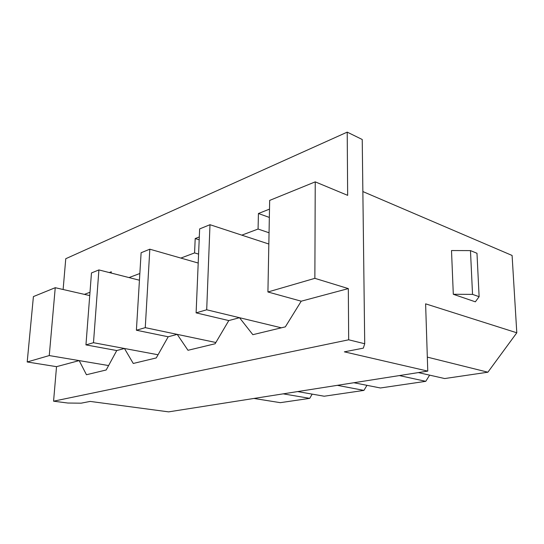 <?xml version="1.0" encoding="UTF-8"?>
<svg xmlns="http://www.w3.org/2000/svg" width="544" height="544" viewBox="0 0 544 544"><rect width="100%" height="100%" fill="white"/><g stroke="black" fill="none" stroke-linecap="round" stroke-linejoin="round"><path stroke-width="0.82" d="M425.775 381.324L399.344 375.578L425.775 381.324L380.406 387.981L425.775 381.324L429.624 375.136L425.775 381.324M353.824 382.738L380.406 387.981L353.824 382.738M363.929 390.395L337.321 385.336L363.929 390.395L324.217 396.222L363.929 390.395L366.962 385.329L363.929 390.395M297.643 391.578L324.217 396.222L297.643 391.578M309.726 398.351L283.193 393.849L309.726 398.351L280.303 402.669L309.726 398.351L312.174 394.114L309.726 398.351M253.905 398.453L280.303 402.669L253.905 398.453M362.868 191.563L512.094 255.462L516.8 332.792L487.886 372.205L444.686 378.549L487.886 372.205L427.319 357.122L487.886 372.205L516.8 332.792L512.094 255.462L362.868 191.563M111.282 271.789L109.31 272.571L111.282 271.789L111.194 273.047L111.282 271.789M91.474 272.952L85.952 344.896L93.486 342.706L98.906 269.926L91.474 272.952L98.906 269.926L129.016 277.576L139.849 273.503L129.016 277.576L139.441 280.221L98.906 269.926L93.486 342.706L85.952 344.896L116.749 350.547L124.454 348.486L93.486 342.706L124.454 348.486L116.749 350.547L106.196 369.981L86.462 374.734L79.179 360.604L49.259 355.565L55.243 287.701L33.408 296.589L27.2 361.978L33.408 296.589L55.243 287.701L84.381 294.365L89.991 292.25L84.381 294.365L89.733 295.589L55.243 287.701L49.259 355.565L27.2 361.978L49.259 355.565L79.179 360.604L56.528 366.663L27.2 361.978L56.528 366.663L79.179 360.604L86.462 374.734L106.196 369.981L116.749 350.547L85.952 344.896L91.474 272.952M141.114 252.742L136.394 330.228L145.262 327.651L149.824 249.193L141.114 252.742L149.824 249.193L180.866 258.074L194.575 252.919L195.201 238.558L199.186 239.788L195.201 238.558L199.308 236.926L195.201 238.558L194.575 252.919L198.58 254.102L194.575 252.919L180.866 258.074L198.206 263.038L149.824 249.193L145.262 327.651L136.394 330.228L168.198 336.784L177.215 334.37L145.262 327.651L177.215 334.37L168.198 336.784L156.257 357.932L133.266 363.467L124.454 348.486L133.266 363.467L156.257 357.932L168.198 336.784L136.394 330.228L141.114 252.742M199.641 228.915L196.112 312.868L206.7 309.788L209.991 224.706L199.641 228.915L209.991 224.706L241.815 235.151L258.074 229.038L258.427 213.513L269.341 217.416L258.427 213.513L269.498 209.127L258.427 213.513L258.074 229.038L269.049 232.778L258.074 229.038L241.815 235.151L268.838 244.025L209.991 224.706L206.7 309.788L196.112 312.868L228.793 320.572L239.503 317.703L206.7 309.788L239.503 317.703L228.793 320.572L215.125 343.76L187.993 350.288L177.215 334.37L187.993 350.288L215.125 343.76L228.793 320.572L196.112 312.868L199.641 228.915M53.57 401.186L67.878 403.036L81.117 403.179L90.175 401.418L168.62 411.869L427.768 371.11L344.359 351.839L363.338 348.14L364.718 343.747L348.677 339.796L53.57 401.186L56.528 366.663L53.57 401.186L348.677 339.796L364.718 343.747L362.229 139.495L347.215 132.131L347.657 195.35L315.241 181.859L314.867 278.338L348.316 288.592L348.677 339.796L348.316 288.592L314.867 278.338L315.241 181.859L269.668 200.41L267.92 291.985L314.867 278.338L267.92 291.985L301.22 301.192L348.316 288.592L301.22 301.192L285.342 326.856L252.844 334.682L239.503 317.703L252.844 334.682L285.342 326.856L301.22 301.192L267.92 291.985L269.668 200.41L315.241 181.859L347.657 195.35L347.215 132.131L362.229 139.495L364.718 343.747L363.338 348.14L344.359 351.839L427.768 371.11L168.62 411.869L90.175 401.418L81.117 403.179L67.878 403.036L53.57 401.186M425.612 303.838L427.768 371.11L425.612 303.838L516.8 332.792L425.612 303.838M418.37 372.592L444.686 378.549L418.37 372.592M63.124 289.503L65.763 258.713L347.215 132.131L65.763 258.713L63.124 289.503M281.37 327.814L239.503 317.703L281.37 327.814M475.354 301.825L453.302 294.277L451.506 250.546L470.465 250.607L476.979 253.28L470.465 250.607L472.539 294.379L453.302 294.277L475.354 301.825L479.121 296.691L472.539 294.379L479.121 296.691L476.979 253.28L479.121 296.691L475.354 301.825M453.302 294.277L472.539 294.379L470.465 250.607L451.506 250.546L453.302 294.277M215.866 342.502L177.215 334.37L215.866 342.502M158.046 354.763L124.454 348.486L158.046 354.763M108.603 365.554L79.179 360.604L108.603 365.554"/></g></svg>
